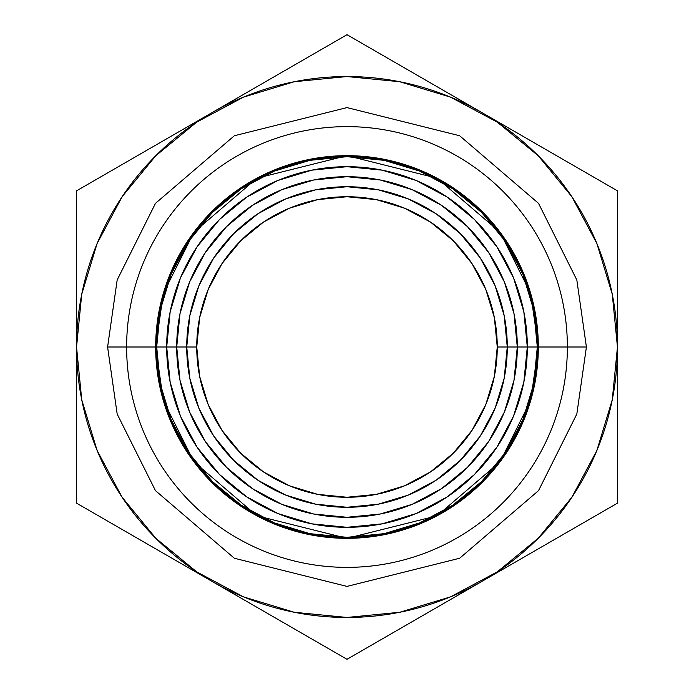 <?xml version="1.0" encoding="UTF-8"?>
<svg xmlns="http://www.w3.org/2000/svg" width="694" height="694" viewBox="0 0 694 694"><rect width="100%" height="100%" fill="white"/><g stroke="black" fill="none" stroke-linecap="round" stroke-linejoin="round"><path stroke-width="1.04" d="M517.256 561.004L617.46 503.15L617.46 347A270.46 270.46 0 0 1 347 617.46A270.46 270.46 0 0 1 76.54 347L76.54 503.15L177.065 561.194M567.371 347A220.371 220.371 0 0 1 347 567.371A220.371 220.371 0 0 1 126.629 347A220.371 220.371 0 0 0 347 567.371A220.371 220.371 0 0 0 567.371 347L538.327 347L567.371 347A220.371 220.371 0 0 0 347 126.629A220.371 220.371 0 0 0 126.629 347L155.673 347L126.629 347A220.371 220.371 0 0 1 347 126.629A220.371 220.371 0 0 1 567.371 347L586.404 347L576.827 414.032L538.527 490.641L459.662 558.245L347 586.404L234.338 558.245L155.473 490.641L117.173 414.032L107.596 347L117.173 279.968L155.473 203.359L234.338 135.755L347 107.596L459.662 135.755L538.527 203.359L576.827 279.968L586.404 347L567.371 347M156.679 347.061L160.331 384.129L171.166 419.835L160.331 384.129L156.679 347L155.673 347A191.327 191.327 0 0 1 347 155.673A191.327 191.327 0 0 1 538.327 347L530.676 293.432L500.062 232.204L437.038 178.185L347 155.673L256.962 178.185L193.938 232.204L163.324 293.432L155.673 347L163.324 400.568L193.938 461.796L256.962 515.816L347 538.327L437.038 515.816L500.062 461.796L530.676 400.568L538.327 347L537.321 347A190.321 190.321 0 0 1 347 537.321A190.321 190.321 0 0 1 156.679 347A190.321 190.321 0 0 0 347 537.321A190.321 190.321 0 0 0 537.321 347L527.31 347L537.321 347A190.321 190.321 0 0 0 347 156.679A190.321 190.321 0 0 0 156.679 347L166.69 347L156.679 347A190.321 190.321 0 0 1 347 156.679A190.321 190.321 0 0 1 537.321 347L533.669 309.871L522.834 274.165L505.284 241.312M246.795 601.446L347 659.3L447.526 601.256M176.744 132.996L76.54 190.85L76.54 306.791M447.205 92.554L347 34.7L246.465 92.744M617.46 306.791L617.46 190.85L516.926 132.806M76.54 387.235L76.54 347L81.736 294.239L97.125 243.499L122.118 196.74L155.76 155.76L196.74 122.118L243.499 97.125L294.239 81.736L347 76.54L399.761 81.736L450.501 97.125L497.26 122.118L538.24 155.76L571.882 196.74L596.875 243.499L612.264 294.239L617.46 347A270.46 270.46 0 0 1 497.182 571.925M412.991 72.801L431.564 83.523M379.601 53.516L392.093 60.734M299.747 61.983L314.33 53.559M259.643 85.136L280.732 72.957M76.54 243.481L76.54 228.517M76.54 288.583L76.54 267.32M142.53 152.749L161.112 142.027M109.149 172.025L121.632 164.816M123.801 530.433L109.21 522.009M163.897 553.586L142.808 541.407M76.54 426.879L76.54 405.886M76.54 465.7L76.54 448.168M617.46 267.32L617.46 288.583M617.46 228.526L617.46 243.481M570.208 163.567L584.799 171.991M530.103 140.414L551.192 152.593M394.253 632.017L379.67 640.441M434.357 608.864L413.268 621.043M281.009 621.199L262.436 610.477M314.399 640.475L301.907 633.266M551.47 541.251L532.888 551.973M584.86 521.975L572.368 529.184M617.46 448.168L617.46 465.683M617.46 405.886L617.46 426.879M483.198 113.339L617.46 190.85L617.46 347L612.264 399.761L596.875 450.501L571.882 497.26L538.24 538.24L497.26 571.882L450.501 596.875L399.761 612.264L347 617.46L294.239 612.264L243.499 596.875L196.74 571.882L155.76 538.24L122.118 497.26L97.125 450.501L81.736 399.761L76.54 347A270.46 270.46 0 0 1 347 76.54A270.46 270.46 0 0 1 617.46 347L617.46 387.226M452.688 188.716L419.835 171.166L384.129 160.331L419.835 171.166L452.74 188.751L481.575 212.425L505.249 241.26L481.575 212.425L452.792 188.785L481.575 212.425L505.215 241.208M346.939 156.679L309.871 160.331L274.165 171.166L309.871 160.331L347 156.679L384.129 160.331L347.061 156.679M241.26 188.751L212.425 212.425L241.26 188.751L274.165 171.166L241.312 188.716M188.716 241.312L171.166 274.165L160.331 309.871L171.166 274.165L188.751 241.26L212.425 212.425L188.785 241.208L212.425 212.425L241.208 188.785M156.679 347L160.331 309.871L156.679 346.939M188.751 452.74L212.425 481.575L188.751 452.74L171.166 419.835L188.716 452.688M241.312 505.284L274.165 522.834L309.871 533.669L274.165 522.834L241.26 505.249L212.425 481.575L241.208 505.215L212.425 481.575L188.785 452.792M347.061 537.321L384.129 533.669L419.835 522.834L384.129 533.669L347 537.321L309.871 533.669L346.939 537.321M452.74 505.249L481.575 481.575L452.74 505.249L419.835 522.834L452.688 505.284M505.284 452.688L522.834 419.835L533.669 384.129L522.834 419.835L505.249 452.74L481.575 481.575L505.215 452.792M537.321 347L533.669 384.129L537.321 347.061M125.449 191.874L118.9 201.676M568.551 502.126L575.1 492.324M481.194 581.824L347 659.3L212.806 581.824M210.803 580.661L76.54 503.15L76.54 190.85L210.803 113.339M212.806 112.176L347 34.7L481.194 112.176M617.46 347L617.46 503.15L483.198 580.661M246.743 197.139L219.504 219.504L197.191 246.656L219.504 219.504L246.83 197.079L219.504 219.504L197.079 246.83L180.423 277.999L170.16 311.823L166.69 347A180.31 180.31 0 0 1 347 166.69A180.31 180.31 0 0 1 527.31 347A180.31 180.31 0 0 0 347 166.69A180.31 180.31 0 0 0 166.69 347L176.71 347A170.29 170.29 0 0 1 347 176.71A170.29 170.29 0 0 1 517.29 347L527.31 347L517.29 347A170.29 170.29 0 0 0 347 176.71A170.29 170.29 0 0 0 176.71 347L186.729 347A160.271 160.271 0 0 1 347 186.729A160.271 160.271 0 0 1 507.271 347L517.29 347L507.271 347A160.271 160.271 0 0 0 347 186.729A160.271 160.271 0 0 0 186.729 347L196.74 347A150.26 150.26 0 0 1 347 196.74A150.26 150.26 0 0 1 497.26 347L507.271 347L497.26 347L494.371 376.313L485.817 404.498L471.929 430.48L453.243 453.243L430.48 471.929L404.498 485.817L376.313 494.371L347 497.26L317.687 494.371L289.502 485.817L263.52 471.929L240.757 453.243L222.071 430.48L208.183 404.498L199.629 376.313L196.74 347L199.629 317.687L208.183 289.502L222.071 263.52L240.757 240.757L263.52 222.071L289.502 208.183L317.687 199.629L347 196.74L376.313 199.629L404.498 208.183L430.48 222.071L453.243 240.757L471.929 263.52L485.817 289.502L494.371 317.687L497.26 347A150.26 150.26 0 0 1 347 497.26A150.26 150.26 0 0 1 196.74 347L186.729 347A160.271 160.271 0 0 0 347 507.271A160.271 160.271 0 0 0 507.271 347A160.271 160.271 0 0 1 347 507.271A160.271 160.271 0 0 1 186.729 347L189.809 378.265L198.926 408.332L213.735 436.04L233.67 460.33L257.96 480.265L285.668 495.074L315.735 504.191L347 507.271L378.265 504.191L408.332 495.074L436.04 480.265L460.33 460.33L480.265 436.04L495.074 408.332L504.191 378.265L507.271 347L504.191 315.735L495.074 285.668L480.265 257.96L460.33 233.67L436.04 213.735L408.332 198.926L378.265 189.809L347 186.729L315.735 189.809L285.668 198.926L257.96 213.735L233.67 233.67L213.735 257.96L198.926 285.668L189.809 315.735L186.729 347L176.71 347A170.29 170.29 0 0 0 347 517.29A170.29 170.29 0 0 0 517.29 347A170.29 170.29 0 0 1 347 517.29A170.29 170.29 0 0 1 176.71 347L179.98 380.225L189.67 412.167L205.407 441.61L226.591 467.409L252.39 488.593L281.833 504.33L313.775 514.02L347 517.29L380.225 514.02L412.167 504.33L441.61 488.593L467.409 467.409L488.593 441.61L504.33 412.167L514.02 380.225L517.29 347L514.02 313.775L504.33 281.833L488.593 252.39L467.409 226.591L441.61 205.407L412.167 189.67L380.225 179.98L347 176.71L313.775 179.98L281.833 189.67L252.39 205.407L226.591 226.591L205.407 252.39L189.67 281.833L179.98 313.775L176.71 347L166.69 347A180.31 180.31 0 0 0 347 527.31A180.31 180.31 0 0 0 527.31 347A180.31 180.31 0 0 1 347 527.31A180.31 180.31 0 0 1 166.69 347L170.16 382.177L180.423 416.001L197.044 447.118M480.265 436.04L460.33 460.33L480.265 436.04L460.33 460.33L436.04 480.265L408.332 495.074L378.265 504.191L347 507.271L315.735 504.191L285.668 495.074L257.96 480.265L233.67 460.33L213.735 436.04L233.67 460.33L257.96 480.265L233.67 460.33L213.735 436.04L198.926 408.332L189.809 378.265L186.729 347L189.809 315.735L198.926 285.668L213.735 257.96L233.67 233.67L257.96 213.735L233.67 233.67L257.96 213.735L285.668 198.926L315.735 189.809L347 186.729L378.265 189.809L408.332 198.926L436.04 213.735L460.33 233.67L480.265 257.96L460.33 233.67L436.04 213.735L460.33 233.67L480.265 257.96L495.074 285.668L504.191 315.735L507.271 347L504.191 378.265L495.074 408.332L480.265 436.04L460.33 460.33L480.265 436.04M517.29 347A170.29 170.29 0 0 0 517.29 346.41A170.29 170.29 0 0 1 517.29 347L514.02 313.775L504.33 281.833L488.593 252.39L467.409 226.591L441.61 205.407L412.167 189.67L380.225 179.98L347 176.71L313.775 179.98L281.833 189.67L252.39 205.407L226.591 226.591L205.407 252.39L226.591 226.582L252.39 205.407L226.591 226.582L252.39 205.407L281.833 189.67L313.775 179.98L347 176.71L380.225 179.98L412.167 189.67L441.61 205.407L467.409 226.582L488.593 252.39L467.409 226.582L488.593 252.39L504.33 281.833L514.02 313.775L517.29 347L514.02 380.225L504.33 412.167L488.593 441.61L467.409 467.409L488.593 441.61L467.409 467.409L441.61 488.593L467.409 467.409M441.61 488.593L412.167 504.33L380.225 514.02L347 517.29L313.775 514.02L281.833 504.33L252.39 488.593L226.591 467.409L252.39 488.593L226.591 467.409L205.407 441.61L226.591 467.409M246.882 496.956L277.999 513.577L311.823 523.84L277.999 513.577L246.83 496.921L219.504 474.496L246.743 496.861L219.504 474.496L197.079 447.17L219.504 474.496L246.778 496.887L219.504 474.496L197.113 447.222L219.504 474.496L246.778 496.887M347.061 527.31L382.177 523.84L416.001 513.577L382.177 523.84L347 527.31L311.823 523.84L346.939 527.31M447.17 496.921L474.496 474.496L496.809 447.344L474.496 474.496L447.17 496.921L416.001 513.577L447.127 496.956M496.956 447.127L513.577 416.001L523.84 382.177L513.577 416.001L496.921 447.17L474.496 474.496L496.887 447.222M527.31 346.939L523.84 311.823L513.577 277.999L523.84 311.823L527.31 347L523.84 382.177L527.31 347.061M496.921 246.83L474.496 219.504L447.257 197.139L474.496 219.504L496.921 246.83L513.577 277.999L496.956 246.882M447.127 197.044L416.001 180.423L382.177 170.16L416.001 180.423L447.17 197.079L474.496 219.504L447.222 197.113L474.496 219.504L496.887 246.778L474.496 219.504L447.222 197.113M346.939 166.69L311.823 170.16L277.999 180.423L311.823 170.16L347 166.69L382.177 170.16L347.061 166.69M246.83 197.079L277.999 180.423L246.873 197.044M246.778 197.113L219.504 219.504L197.113 246.778L219.504 219.504L246.778 197.113L219.504 219.504L197.113 246.778M197.044 246.873L180.423 277.999L170.16 311.823L166.69 346.939M447.257 496.861L474.496 474.496L447.222 496.887M107.596 347L117.173 414.032L155.473 490.641L234.338 558.245L347 586.404L459.662 558.245L538.527 490.641L576.827 414.032L586.404 347L576.827 279.968L538.527 203.359L459.662 135.755L347 107.596L234.338 135.755L155.473 203.359L117.173 279.968L107.596 347L126.629 347L107.596 347M538.327 347A191.327 191.327 0 0 1 347 538.327A191.327 191.327 0 0 1 155.673 347M505.249 241.26L522.834 274.165L533.669 309.871L537.321 346.939M481.575 481.575L452.792 505.215M197.079 447.17L180.423 416.001L170.16 382.177L166.69 347.061M496.809 246.656L474.496 219.504L496.887 246.778M197.191 447.344L219.504 474.496M176.71 347L179.98 313.775L189.67 281.833L205.407 252.39L226.591 226.591L205.407 252.39L189.67 281.833L179.98 313.775L176.71 347A170.29 170.29 0 0 1 176.71 346.41A170.29 170.29 0 0 0 176.71 347L179.98 380.225L189.67 412.167L205.407 441.61M514.861 318.364A170.29 170.29 0 0 0 512.831 308.301A170.29 170.29 0 0 1 514.861 318.364M506.984 288.669A170.29 170.29 0 0 0 500.825 273.939A170.29 170.29 0 0 1 506.984 288.669M493.842 260.762A170.29 170.29 0 0 0 481.671 242.779A170.29 170.29 0 0 1 493.842 260.762M476.101 235.951A170.29 170.29 0 0 0 217.899 235.951A170.29 170.29 0 0 1 476.101 235.951M212.329 242.779A170.29 170.29 0 0 0 200.158 260.762A170.29 170.29 0 0 1 212.329 242.779M193.175 273.939A170.29 170.29 0 0 0 187.016 288.669A170.29 170.29 0 0 1 193.175 273.939M181.169 308.301A170.29 170.29 0 0 0 179.139 318.364A170.29 170.29 0 0 1 181.169 308.301M213.735 257.96L233.67 233.67L257.96 213.735L233.67 233.67M480.265 257.96L460.33 233.67L436.04 213.735L460.33 233.67M213.735 436.04L233.67 460.33L213.735 436.04M460.33 460.33L436.04 480.265"/></g></svg>
